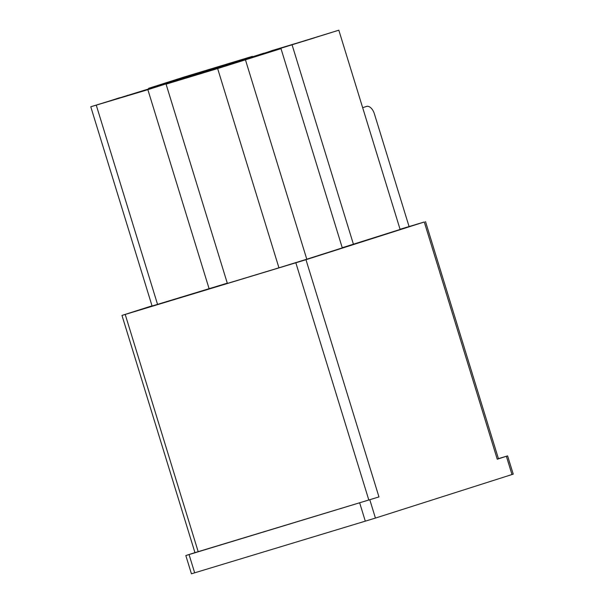 <?xml version="1.0" encoding="UTF-8"?>
<svg xmlns="http://www.w3.org/2000/svg" width="604" height="604" viewBox="0 0 604 604"><rect width="100%" height="100%" fill="white"/><g stroke="black" fill="none" stroke-linecap="round" stroke-linejoin="round"><path stroke-width="0.91" d="M235.062 62.174L338.821 30.2L235.16 62.506M264.024 53.439L271.8 50.645L314.82 37.75L252.306 56.987M263.933 53.152L252.268 56.874M498.428 458.64L507.609 455.892L513.226 474.14L375.439 518.081L191.438 573.8L185.821 555.552L378.957 496.918L194.956 552.645L121.978 315.424L305.979 259.705L378.957 496.918M217.644 68.562L166.07 84.167L212.736 69.294L280.996 48.637L217.644 68.562L278.942 267.821L306.787 259.214L342.294 247.897L280.996 48.637M206.198 71.876L260.988 54.851L194.473 75.425M206.107 71.589L194.443 75.304M189.014 76.293L148.607 88.343L184.114 77.018L252.366 56.361L189.067 76.459M177.568 79.607L185.345 76.814L228.365 63.918L165.851 83.156M177.478 79.32L165.813 83.035M90.774 106.772L194.541 74.798L147.867 89.679L90.774 106.772L152.08 306.032L227.293 283.163M119.743 98.044L174.533 81.019L108.018 101.585M119.652 97.75L107.988 101.472M400.059 229.256L424.272 221.993L305.979 259.705M362.657 107.671L366.545 106.432A9.543 5.323 73.2 0 1 366.59 106.417A9.543 5.323 73.2 0 1 374.427 113.937L409.067 226.53M338.821 30.2L400.12 229.46L342.242 247.731M278.942 267.821L227.368 283.427L166.07 84.167M152.012 305.835L121.978 315.424M185.821 555.552L194.949 552.63M507.609 455.892L497.251 459.214L424.272 221.993M96.3 105.285L157.599 304.544M147.867 89.679L209.173 288.938M425.503 221.585L498.481 458.798L497.251 459.214M127.64 95.651L127.512 95.243M185.466 77.214L185.345 76.814M245.488 59.955L306.787 259.214M214.095 69.483L213.967 69.082M292.155 45.074L353.453 244.341M271.921 51.053L271.8 50.645M295.854 262.838L368.825 500.052M125.217 314.473L198.195 551.694M369.822 499.833L375.439 518.081M506.379 456.299L511.996 474.548M194.677 572.849L189.06 554.6M359.697 502.958L365.314 521.207"/></g></svg>
